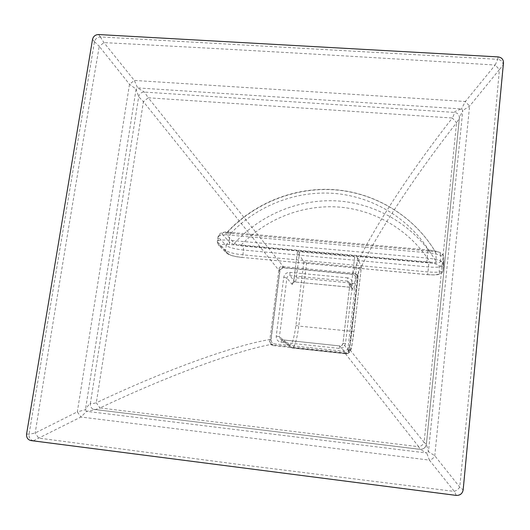 <?xml version="1.0" encoding="UTF-8"?>
<svg xmlns="http://www.w3.org/2000/svg" width="530" height="530" viewBox="0 0 530 530"><rect width="100%" height="100%" fill="white"/><g stroke="black" fill="none" stroke-linecap="round" stroke-linejoin="round"><path stroke-width="0.4" stroke-dasharray="2.65 1.99" d="M308.864 347.528L274.646 343.864C272.201 343.38 271.029 341.876 271.135 339.352L279.873 271.546C280.403 269.127 281.9 267.922 284.378 267.941L352.437 274.335C354.921 274.785 356.127 276.262 356.061 278.76L348.091 347.541C347.581 350.052 346.037 351.284 343.473 351.231L308.864 347.528M463.028 489.8C462.259 493.483 459.994 495.298 456.231 495.239L33.423 440.741C30.369 439.953 28.898 437.813 29.017 434.315L94.466 41.651C95.387 38.77 97.354 37.193 100.369 36.928L497.73 59.32L495.192 65.044L499.392 69.589L503.116 65.051L463.028 489.8L459.742 487.116L434.779 455.76L428.465 451.646L462.809 110.412L459.364 117.918L426.378 444.193C425.656 447.684 423.516 449.394 419.952 449.334L418.707 446.704L99.978 407.948C178.61 370.761 245.231 348.329 274.646 343.864M33.423 440.741L80.944 417.024L86.576 411.346L95.055 409.723L99.978 407.948L96.308 402.787C174.688 365.634 241.647 343.645 271.135 339.352M357.611 276.355L357.406 274.964L355.133 273.341L282.04 266.491C280.37 266.497 279.343 267.319 278.965 268.948L269.571 341.77L270.671 344.354L271.963 344.844L345.911 352.781C347.647 352.788 348.7 351.953 349.065 350.257L357.611 276.355L358.088 277.442L357.882 276.057L355.623 274.441L282.94 267.617C281.278 267.623 280.257 268.438 279.88 270.061L270.545 342.479L271.645 345.057L272.93 345.547L346.461 353.437C348.19 353.45 349.23 352.616 349.601 350.933L358.088 277.442M345.5 343.4L342.963 343.427L349.237 351.33C350.714 351.542 352.291 344.931 353.974 331.488L361.387 267.133L357.591 257.64L354.709 256.831L351.655 283.086L350.648 287.339L347.468 281.092L349.648 282.583L349.913 284.087L342.983 343.46C342.612 345.136 341.572 345.964 339.863 345.958L281.814 339.79L280.423 339.22L279.429 336.742L286.909 278.065C287.28 276.441 288.3 275.627 289.963 275.62L347.468 281.092L347.521 277.826C350.84 278.475 352.476 280.476 352.43 283.835L345.5 343.4C344.765 346.759 342.678 348.429 339.24 348.409L281.006 342.194C277.72 341.505 276.13 339.465 276.229 336.08L283.755 277.269C284.504 274.023 286.544 272.387 289.883 272.374L347.521 277.826M361.387 267.133L359.075 267.411L306.685 262.562L303.862 261.807L297.403 252.161L299.616 251.816L354.709 256.831M241.183 245.045C266.312 218.585 303.253 204.229 339.657 207.117C376.015 210.211 410.352 230.682 430.016 262.171L241.183 245.045C237.235 244.569 234.962 244.025 234.373 243.416L225.667 233.783C253.102 203.334 294.514 186.547 335.41 189.72C376.254 193.099 414.771 216.664 435.918 252.711C435.614 252.094 433.441 251.551 429.393 251.081L230.716 233.425C227.569 233.213 225.886 233.332 225.667 233.783M430.016 262.171C434.103 262.423 436.157 262.264 436.177 261.688L435.918 252.711M94.466 41.651L99.243 46.368L103.933 42.612C225.813 48.879 356.233 56.359 495.192 65.044L465.353 101.495L469.58 106.172L434.779 455.76C433.679 458.079 431.87 459.523 429.366 460.093L426.749 453.011L428.465 451.646L426.411 444.233L424.119 442.378C423.059 444.756 421.257 446.2 418.707 446.704L343.473 351.231M100.369 36.928L103.933 42.612L134.328 80.434L465.353 101.495L461.471 108.935L462.809 110.412L469.58 106.172L499.392 69.589C487.931 199.068 474.714 338.239 459.742 487.116L457.496 489.826L454.356 491.423L239.03 464.439L38.677 438.098L35.172 433.003C57.213 295.621 78.566 166.745 99.243 46.368L129.512 84.29L136.091 89.133L85.423 409.716L86.576 411.346L426.749 453.011L419.939 449.321L93.505 409.339C91.12 408.206 90.08 406.265 90.372 403.522C91.379 403.827 93.359 403.582 96.308 402.787L143.405 101.68L279.873 271.546M284.378 267.941L148.268 97.792L452.342 118.011C453.766 115.301 454.435 113.433 454.349 112.4C454.276 111.784 456.648 110.631 461.471 108.935L137.614 87.914L144.425 92.081L148.268 97.792L143.405 101.68L138.668 96.692L136.091 89.133L137.614 87.914L134.328 80.434L129.512 84.29L77.314 411.87L85.423 409.716C88.139 405.384 89.789 403.323 90.372 403.522L138.668 96.692C139.403 93.677 141.325 92.141 144.425 92.081L454.349 112.4C457.072 112.711 458.728 114.142 459.325 116.693L459.364 118.342L456.568 122.735L424.119 442.378L348.091 347.541M459.364 118.342L426.411 444.233C425.689 447.724 423.55 449.433 419.985 449.374L93.505 409.339L419.939 449.321C423.503 449.387 425.65 447.671 426.372 444.18L459.364 118.342M356.061 278.76C366.733 251.194 403.211 191.058 456.568 122.735L452.342 118.011C398.991 186.229 362.97 246.635 352.437 274.335M456.231 495.239L454.356 491.423L429.366 460.093L80.944 417.024L77.314 411.87L35.172 433.003L29.017 434.315M503.116 65.051C503.023 61.891 501.254 59.989 497.816 59.327M355.133 273.341L355.623 274.441M282.04 266.491L282.94 267.617M278.965 268.948L279.88 270.061M269.571 341.77L270.545 342.479M271.963 344.844L272.93 345.547M345.911 352.781L346.461 353.437M349.065 350.257L349.601 350.933M352.43 283.835L349.899 284.04L352.94 290.155L352.688 288.691L350.575 287.253L295.051 281.993C295.535 281.894 295.965 280.502 296.336 277.813L299.616 251.816M289.883 272.374L289.963 275.62L294.925 281.9C293.315 281.907 292.335 282.695 291.97 284.265C292.759 284.683 293.474 282.616 294.13 278.071L297.403 252.161M283.755 277.269L286.909 278.065L291.97 284.265M276.229 336.08L279.429 336.742L289.618 344.957L290.559 347.283L291.864 347.819L281.814 339.79L280.423 339.22L290.559 347.283L292.222 347.991L346.547 353.828C348.23 352.934 349.933 345.514 351.662 331.581L359.075 267.411M281.006 342.194L281.768 339.77L339.829 345.938L346.315 353.669C347.925 353.676 348.892 352.9 349.237 351.33M339.24 348.409L339.829 345.938C341.221 346.196 342.267 345.361 342.963 343.427L349.899 284.04L349.648 282.583L352.688 288.691L350.648 287.339L295.051 281.993C293.348 282.437 292.639 282.795 292.904 283.066C293.136 281.94 292.838 285.173 294.097 277.998L296.336 277.813L351.655 283.086L354.55 283.841C353.967 288.439 353.43 290.546 352.94 290.155M357.591 257.64L354.55 283.841M228.41 253.923C230.557 255.473 235.015 256.626 241.779 257.381L427.624 274.626C434.686 275.156 438.575 274.752 439.284 273.42L439.204 266.08C438.442 264.483 434.289 263.264 426.749 262.416L229.536 244.509C222.666 244.045 219.705 244.588 220.639 246.139L228.41 253.923L226.476 253.029L225.588 250.339C228.397 252.373 234.167 253.877 242.892 254.85L428.015 271.943C437.031 272.619 442.08 272.095 443.146 270.373L443.212 262.873C442.265 260.767 436.886 259.163 427.067 258.064L229.245 240.249C221.719 239.692 217.744 240.176 217.32 241.706L225.588 250.339L226.264 245.489L218.426 237.413L217.724 242.435L218.632 245.218L226.476 253.029C229.152 255.202 234.293 256.672 241.899 257.454L242.892 254.85L243.542 250.047C234.823 249.08 229.059 247.563 226.264 245.489C226.734 243.522 227.973 242.528 229.98 242.515L222.282 234.326C220.202 234.353 218.916 235.38 218.426 237.413L218.029 236.665C218.453 235.095 222.428 234.585 229.954 235.135L427.617 252.764C437.429 253.857 442.802 255.486 443.742 257.633L443.656 265.325C442.583 267.087 437.542 267.643 428.531 266.981L243.542 250.047L243.31 246.066C236.559 245.324 232.12 244.138 229.98 242.515M241.779 257.381L427.637 274.692L428.015 271.943L428.836 262.926L243.31 246.066M427.624 274.626L427.637 274.692C438.204 275.282 437.8 274.553 440.218 273.977C441.649 273.553 442.63 272.354 443.146 270.373L443.676 264.98L443.146 270.327C442.722 272.38 441.437 273.407 439.284 273.42M439.204 266.08C441.437 266.067 442.775 265 443.212 262.873L443.762 257.328L443.676 264.98C443.524 263.039 442.464 261.899 440.49 261.555C439.774 262.966 435.885 263.423 428.836 262.926M426.749 262.416L428.028 249.908C438.853 251.319 438.787 252.081 441.172 253.168C442.537 253.724 443.405 255.109 443.762 257.328C443.603 255.321 442.504 254.135 440.457 253.784L440.49 261.555M229.536 244.509L229.245 240.249L229.954 235.135L231.04 232.438L428.041 250.001C435.567 250.836 439.708 252.101 440.457 253.784M220.639 246.139L218.632 245.218C217.943 244.873 217.505 243.701 217.32 241.706L218.029 236.665C219.162 232.703 223.501 231.292 231.04 232.438L428.041 250.001M222.282 234.326C221.361 232.69 224.329 232.094 231.193 232.537M234.373 243.416C260.667 214.147 300.444 198.015 339.717 201.095C378.937 204.375 415.904 227.059 436.177 261.688M435.945 252.81C414.798 216.77 376.28 193.251 335.444 189.906C294.548 186.779 253.148 203.613 225.74 234.088M429.393 251.081C408.676 217.996 372.53 196.564 334.291 193.404C295.998 190.456 257.169 205.6 230.716 233.425M303.862 261.807L295.899 325.48C294.031 338.769 291.937 345.255 289.618 344.957M294.13 278.071L297.376 252.081M353.974 331.488L298.774 326.102C296.873 339.896 294.693 347.19 292.222 347.991L346.547 353.828C352.808 352.476 351.443 344.334 353.987 331.522L361.394 267.173M306.685 262.562L298.774 326.102L295.899 325.48M503.109 65.13L503.48 62.739M497.73 59.32L498.067 56.902M33.503 440.755L31.078 440.596M29.024 434.229L26.579 434.037M94.453 41.724L92.531 39.366M100.448 36.934L98.553 34.543M357.406 274.964L357.882 276.057M270.671 344.354L271.645 345.057"/><path stroke-width="0.79" d="M503.48 62.739C503.434 59.38 501.632 57.432 498.067 56.902L98.553 34.543C95.367 34.675 93.359 36.285 92.531 39.366L26.579 434.037C26.314 437.628 27.818 439.814 31.078 440.596L456.231 495.404C460.113 495.51 462.425 493.662 463.174 489.852L503.48 62.739"/></g></svg>
